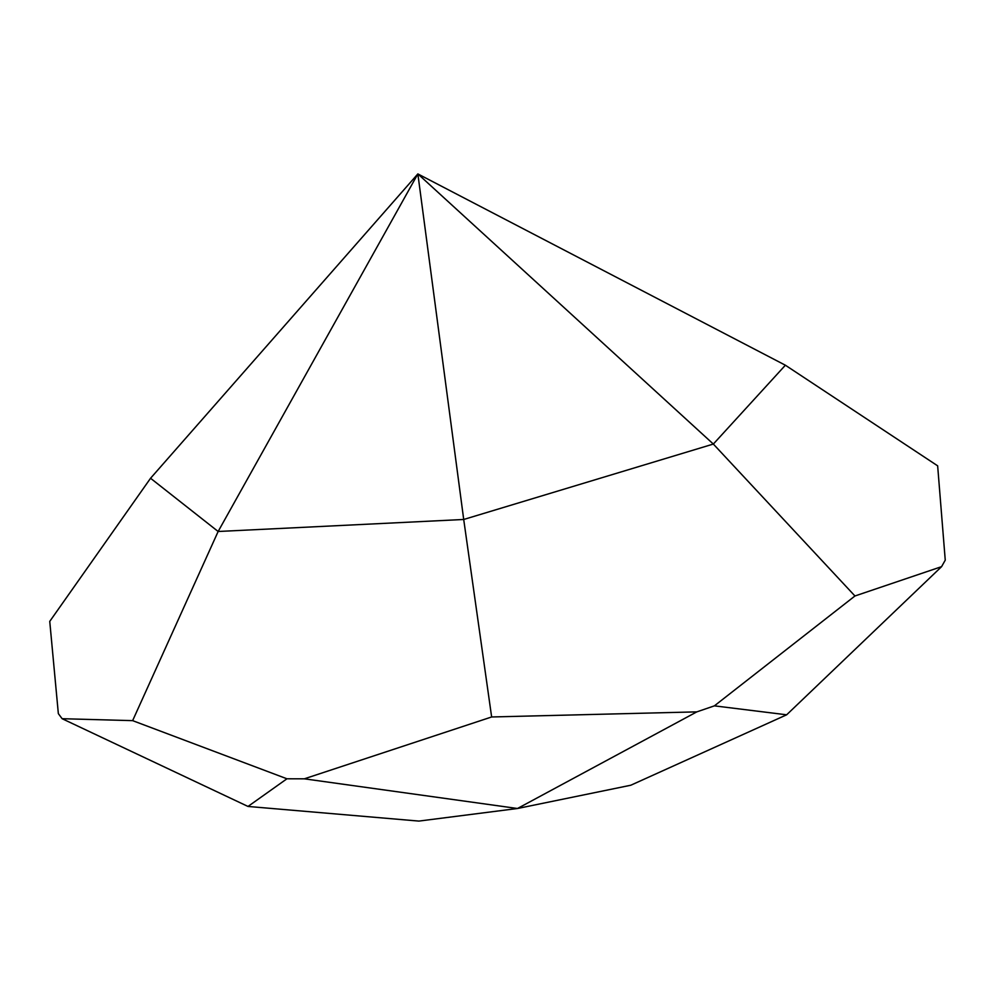<?xml version="1.0" encoding="UTF-8"?>
<svg xmlns="http://www.w3.org/2000/svg" width="995" height="995" viewBox="0 0 995 995"><rect width="100%" height="100%" fill="white"/><g stroke="black" fill="none" stroke-linecap="round" stroke-linejoin="round"><path stroke-width="1.49" d="M418.883 821.086L248.004 806.447L418.883 821.086L517.487 808.5L418.883 821.086M630.805 785.229L517.487 808.5L304.321 778.824L286.946 778.786L248.004 806.447L62.125 718.701L132.633 720.641L286.946 778.786L304.321 778.824L491.642 716.972L463.707 519.477L218.141 531.492L132.633 720.641L218.141 531.492L150.556 478.259L49.75 621.39L58.344 713.626L62.125 718.701L58.344 713.626L49.75 621.39L150.556 478.259L417.863 173.914L713.34 444.056L854.954 595.98L941.581 566.653L945.25 560.16L937.651 465.834L945.25 560.16L941.581 566.653L854.954 595.98L713.34 444.056L463.707 519.477L491.642 716.972L696.823 711.873L714.398 705.853L854.954 595.98L714.398 705.853L786.659 714.796L941.581 566.653L786.659 714.796L630.805 785.229L786.659 714.796L714.398 705.853L696.823 711.873L517.487 808.5L630.805 785.229M132.633 720.641L62.125 718.701L248.004 806.447L286.946 778.786L132.633 720.641M785.378 365.215L937.651 465.834L785.378 365.215L713.34 444.056L463.707 519.477L417.863 173.914L463.707 519.477L218.141 531.492L417.863 173.914L218.141 531.492L150.556 478.259L417.863 173.914L785.378 365.215L417.863 173.914L713.34 444.056L785.378 365.215M491.642 716.972L304.321 778.824L517.487 808.5L696.823 711.873L491.642 716.972"/></g></svg>
